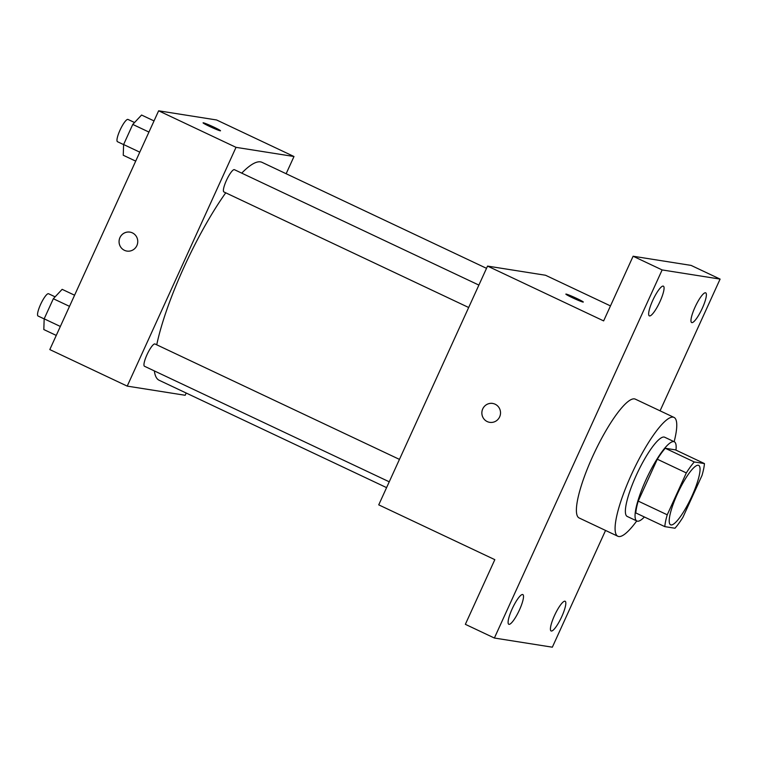 <?xml version="1.0" encoding="UTF-8"?>
<svg xmlns="http://www.w3.org/2000/svg" width="758" height="758" viewBox="0 0 758 758"><rect width="100%" height="100%" fill="white"/><g stroke="black" fill="none" stroke-linecap="round" stroke-linejoin="round"><path stroke-width="1.14" d="M671.029 524.943A32.859 7.059 -64.7 0 1 670.603 524.811A32.859 7.059 -64.7 0 1 678.249 492.084A32.859 7.059 -64.7 0 1 698.658 465.384A32.859 7.059 -64.7 0 1 691.448 497.182A32.859 7.059 -64.7 0 1 671.029 524.943M682.939 517.278L702.022 475.399A42.41 9.105 -64.7 0 0 704.447 463.574L694.281 461.963A42.41 9.105 -64.7 0 0 686.322 472.916L667.239 514.796A42.41 9.105 -64.7 0 0 664.813 526.63L674.98 528.231A42.41 9.105 -64.7 0 0 682.939 517.278M686.322 472.916L657.3 459.215L638.217 501.095L667.239 514.796M638.217 501.095A42.41 9.105 -64.7 0 0 635.791 512.929L664.813 526.63M657.3 459.215A42.41 9.105 -64.7 0 1 665.259 448.262L694.281 461.963M704.447 463.574L675.425 449.873L665.259 448.262M675.956 450.119A43.812 9.409 115.3 0 0 674.317 441.781A43.812 9.409 115.3 0 0 645.949 479.871A43.812 9.409 115.3 0 0 636.91 521.021A43.812 9.409 115.3 0 0 644.395 516.984M636.91 521.021L627.236 516.454A43.812 9.409 -64.7 0 1 636.275 475.304A43.812 9.409 -64.7 0 1 664.643 437.214L674.317 441.781M636.739 520.945A65.719 14.108 -64.7 0 1 618.736 536.522A65.719 14.108 -64.7 0 1 617.874 536.266A65.719 14.108 -64.7 0 1 633.176 470.803A65.719 14.108 -64.7 0 1 673.995 417.402A65.719 14.108 -64.7 0 1 674.156 441.696M617.874 536.266L579.178 517.989A65.719 14.108 -64.7 0 1 594.48 452.535A65.719 14.108 -64.7 0 1 635.299 399.134L673.995 417.402M702.296 308.279A16.43 3.525 -64.7 0 1 691.656 322.557A16.43 3.525 -64.7 0 1 695.484 306.194A16.43 3.525 -64.7 0 1 705.689 292.844A16.43 3.525 -64.7 0 1 702.296 308.279M561.744 616.68A16.43 3.525 -64.7 0 1 551.113 630.969A16.43 3.525 -64.7 0 1 554.932 614.605A16.43 3.525 -64.7 0 1 565.136 601.255A16.43 3.525 -64.7 0 1 561.744 616.68M519.429 609.991A16.43 3.525 -64.7 0 1 508.789 624.279A16.43 3.525 -64.7 0 1 512.616 607.916A16.43 3.525 -64.7 0 1 522.821 594.566A16.43 3.525 -64.7 0 1 519.429 609.991M659.981 301.589A16.43 3.525 -64.7 0 1 649.341 315.868A16.43 3.525 -64.7 0 1 653.169 299.505A16.43 3.525 -64.7 0 1 663.373 286.154A16.43 3.525 -64.7 0 1 659.981 301.589M660.066 410.827L720.1 279.096L662.132 269.933L494.377 638.028L552.345 647.19L605.557 530.439M610.465 305.91L545.514 275.249L487.546 266.086L378.735 504.856L494.822 559.66L465.355 624.327L494.377 638.028M720.1 279.096L691.078 265.395L633.11 256.232L662.132 269.933M633.11 256.232L603.643 320.899L487.546 266.086M489.687 422.339A9.589 9.342 99 0 1 482.259 410.125A9.589 9.342 99 0 1 500.413 414.332A9.589 9.342 99 0 1 487.223 421.581A9.589 9.342 99 0 1 492.681 403.408M583.044 302.072A9.589 0.587 -155.5 0 1 573.389 298.178A9.589 0.587 -155.5 0 1 565.856 294.104A9.589 0.587 -155.5 0 1 574.82 297.543A9.589 0.587 -155.5 0 1 583.3 302.054A9.589 0.587 -155.5 0 1 583.044 302.072M565.856 294.104A9.589 0.587 -155.5 0 1 574.82 297.553A9.589 0.587 -155.5 0 1 583.3 302.054M386.589 487.631L159.161 380.27A120.484 25.867 -64.7 0 1 154.367 370.927M156.735 344.814A120.484 25.867 -64.7 0 1 225.742 192.816M241.736 173.137A120.484 25.867 -64.7 0 1 262.041 162.354L486.522 268.332M224.055 192.001A12.308 2.644 -64.7 0 1 223.904 191.945A12.308 2.644 -64.7 0 1 226.765 179.684A12.308 2.644 -64.7 0 1 234.412 169.678L478.885 285.093M144.626 366.294A12.308 2.644 -64.7 0 1 144.465 366.247A12.308 2.644 -64.7 0 1 147.336 353.986A12.308 2.644 -64.7 0 1 154.983 343.98L399.457 459.395M286.136 173.734L293.99 156.508L236.022 147.346L127.211 386.116L185.179 395.278L186.203 393.032M293.99 156.508L216.599 119.972L158.63 110.81L236.022 147.346M158.63 110.81L49.81 349.571L127.211 386.116M126.908 251.078A9.589 9.342 99 0 1 119.47 238.855A9.589 9.342 99 0 1 137.634 243.072A9.589 9.342 99 0 1 124.435 250.311A9.589 9.342 99 0 1 129.902 232.137M220.265 130.802A9.589 0.587 -155.5 0 1 210.61 126.908A9.589 0.587 -155.5 0 1 203.078 122.834A9.589 0.587 -155.5 0 1 212.041 126.273A9.589 0.587 -155.5 0 1 220.521 130.783A9.589 0.587 -155.5 0 1 220.265 130.802M74.587 295.213L62.147 289.338L53.335 298.728L44.172 318.824L43.822 329.55L56.263 335.424M53.335 298.728L69.509 306.355M44.172 318.824L60.346 326.461M38.213 316.058A12.308 2.644 -64.7 0 1 38.052 316.01A12.308 2.644 -64.7 0 1 40.913 303.75A12.308 2.644 -64.7 0 1 48.559 293.744L55.107 296.833M154.016 120.91L141.575 115.036L132.764 124.426L123.611 144.532L123.251 155.248L135.701 161.122M132.764 124.426L148.938 132.063M123.611 144.532L139.775 152.159M117.642 141.755A12.308 2.644 -64.7 0 1 117.481 141.708A12.308 2.644 -64.7 0 1 120.351 129.447A12.308 2.644 -64.7 0 1 127.998 119.442L134.545 122.531M223.904 191.945L468.671 307.502M144.465 366.247L389.242 481.804M38.052 316.01L44.172 318.9M117.481 141.708L123.601 144.598"/></g></svg>
